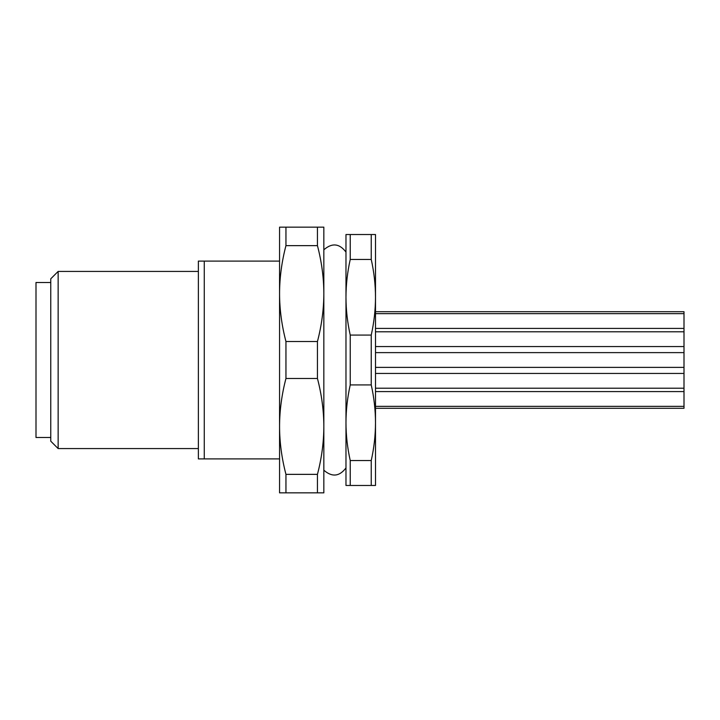 <?xml version="1.0" encoding="UTF-8"?>
<svg xmlns="http://www.w3.org/2000/svg" width="720" height="720" viewBox="0 0 720 720"><rect width="100%" height="100%" fill="white"/><g stroke="black" fill="none" stroke-linecap="round" stroke-linejoin="round"><path stroke-width="1.08" d="M50.76 437.49L36 437.49L36 282.51L50.76 282.51M50.76 441.189L50.76 278.811L58.14 271.431L58.14 448.569L50.76 441.189M279.558 458.901L198.369 458.901L198.369 261.099L279.558 261.099M317.448 227.151L323.838 227.151L323.838 293.58C323.793 309.393 321.66 325.368 317.448 341.514L285.948 341.514C281.727 325.368 279.594 309.393 279.558 293.58L279.558 227.151L317.448 227.151L317.448 245.637C321.66 261.765 323.793 277.749 323.838 293.58L323.838 492.849L285.948 492.849L285.948 474.363C281.727 458.217 279.594 442.242 279.558 426.42L279.558 293.58C279.603 277.704 281.736 261.72 285.948 245.637L317.448 245.637M285.948 492.849L279.558 492.849L279.558 426.42C279.603 410.553 281.736 394.569 285.948 378.486L317.448 378.486C321.66 394.614 323.793 410.589 323.838 426.42C323.793 442.233 321.66 458.217 317.448 474.363L317.448 492.849M317.448 474.363L285.948 474.363M317.448 341.514L317.448 378.486M285.948 378.486L285.948 341.514M285.948 245.637L285.948 227.151M345.978 297.27L345.978 234.531L350.235 234.531L350.235 259.452C347.418 272.115 346.005 284.724 345.978 297.27C346.005 309.834 347.427 322.434 350.235 335.079L350.235 384.921C347.418 397.584 346.005 410.193 345.978 422.73L345.978 297.27M345.978 485.469L345.978 422.73C346.005 435.303 347.427 447.903 350.235 460.548L350.235 485.469L345.978 485.469M350.235 485.469L375.498 485.469L375.498 422.73C375.471 435.303 374.049 447.903 371.241 460.548L350.235 460.548M350.235 384.921L371.241 384.921C374.058 397.584 375.471 410.184 375.498 422.73L375.498 297.27C375.471 309.834 374.049 322.443 371.241 335.079L350.235 335.079M350.235 259.452L371.241 259.452C374.058 272.115 375.471 284.724 375.498 297.27L375.498 234.531L350.235 234.531M371.241 234.531L371.241 259.452M371.241 460.548L371.241 485.469M371.241 335.079L371.241 384.921M375.498 311.715L684 311.715L684 408.285L375.498 408.285M204.273 458.901L204.273 261.099M198.369 271.431L58.14 271.431M345.978 467.937C339.408 476.586 332.028 477.342 323.838 470.196M323.838 249.804C332.019 242.658 339.399 243.414 345.978 252.063M684 373.446L375.498 373.446M684 388.206L375.498 388.206M684 391.59L375.498 391.59M684 406.35L375.498 406.35M684 331.794L375.498 331.794M684 346.554L375.498 346.554M684 313.65L375.498 313.65M684 328.41L375.498 328.41M684 352.62L375.498 352.62M684 367.38L375.498 367.38M198.369 448.569L58.14 448.569"/></g></svg>
